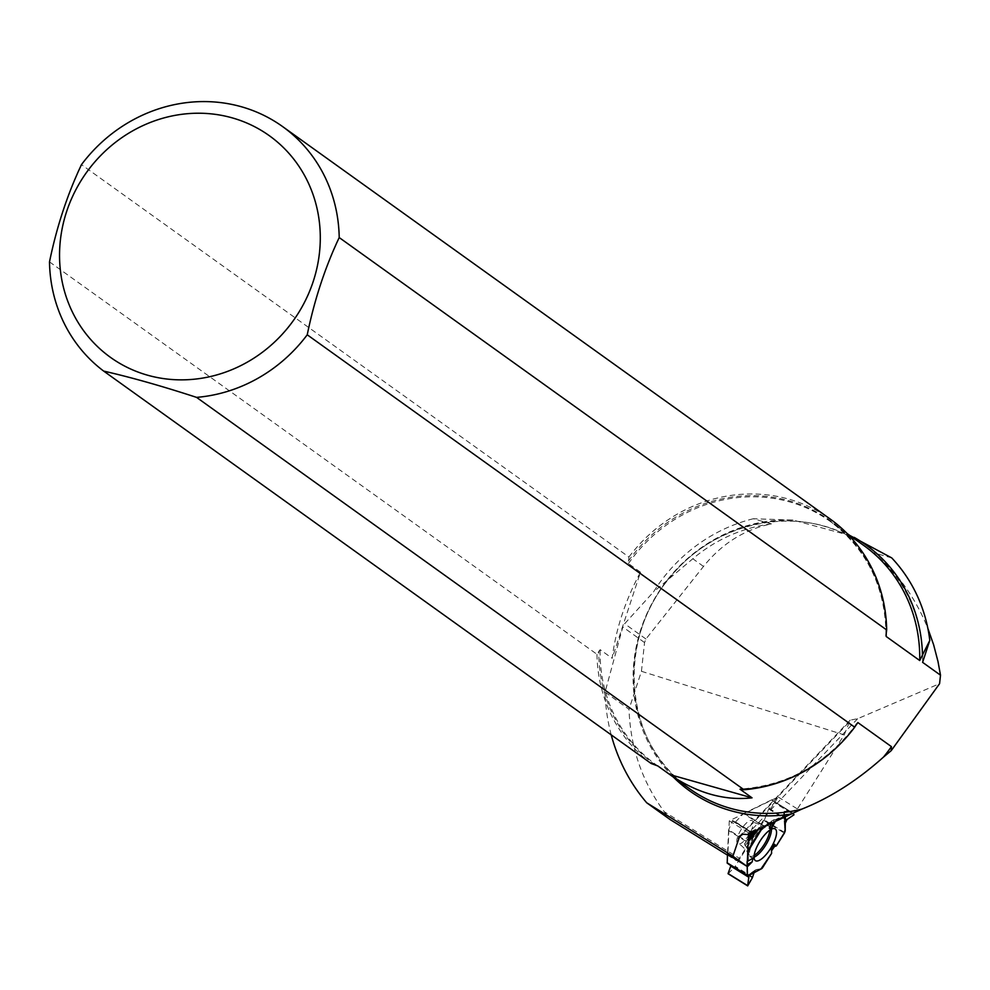 <?xml version="1.0" encoding="UTF-8"?>
<svg xmlns="http://www.w3.org/2000/svg" width="990" height="990" viewBox="0 0 990 990"><rect width="100%" height="100%" fill="white"/><g stroke="black" fill="none" stroke-linecap="round" stroke-linejoin="round"><path stroke-width="0.74" stroke-dasharray="4.95 3.71" d="M744.455 844.074L747.858 849.568L744.455 844.074L748.353 837.775L744.455 844.074L748.279 839.483M727.539 852.798L728.628 829.892L746.212 840.795M746.769 864.777L746.72 861.51L747.363 861.288L746.72 861.51L747.227 864.53M761.137 868.75L756.335 869.579L754.083 872.71L755.556 869.901L761.52 868.688M784.686 832.553L764.416 819.98L734.753 866.918L752.338 877.821M771.445 850.93L771.433 848.195M728.256 873.65L734.753 866.918M741.201 829.484A13.65 4.69 121.8 0 0 738.07 843.95A13.65 4.69 121.8 0 0 748.997 834.694A13.65 4.69 121.8 0 0 752.437 820.797A13.65 4.69 121.8 0 0 741.201 829.484M794.166 814.312L771.668 799.87L789.253 810.773L783.672 811.998L785.157 815.612L776.271 819.943L774.032 819.671L771.519 821.106L771.792 822.133L763.711 826.192L743.428 813.619L735.483 821.96L732.563 820.475L751.979 832.503L732.563 820.475L728.628 829.892M743.428 813.619L771.655 799.858L789.216 810.748M735.112 822.146L753.043 833.271L735.112 822.146M789.253 810.773L792.681 813.248L789.253 810.773L784.427 811.379L783.758 812.283L785.157 815.612L776.271 819.943L774.032 819.671L771.519 821.106L771.792 822.133L763.711 826.192M764.416 819.98L768.673 808.979L774.403 802.692L793.968 814.82M785.058 829.707L785.28 823.284L784.563 827.207L785.181 830.288M746.72 861.51L752.994 858.182M776.271 819.943L775.034 822.022M771.792 822.133L771.074 823.903M774.032 819.671L773.004 822.987M771.519 821.106L769.317 828.222M49.5 261.88L596.958 654.279L600.138 649.663L612.179 658.301C615.83 629.157 625.272 600.46 640.481 572.208L612.179 658.301M651.148 763.488A151.507 141.347 125.6 0 1 596.958 654.279M640.481 572.208L628.44 563.57L628.935 557.036L81.465 164.649M611.214 734.865A190.847 178.052 125.6 0 1 605.063 692.121L629.009 709.285L641.446 671.294L644.552 642.56L645.938 639.008L703.506 566.429C721.982 543.547 744.629 529.365 771.457 523.883L753.291 518.748L792.965 520.047L849.816 535.466M739.406 858.33L736.449 860.681L727.86 854.494L729.284 820.834L778.14 797L739.406 858.33L664.315 811.788C642.213 781.865 630.444 747.698 629.009 709.285M664.315 811.788L670.106 819.547M644.552 642.56L622.821 626.979L605.063 692.121M753.291 518.748A158.326 147.708 -54.4 0 0 653.511 591.933L624.64 623.737L622.821 626.979M641.446 671.294L844.198 734.877L797.42 808.954L748.564 832.788L748.514 833.988M778.14 797L797.42 808.954M844.198 734.877L850.212 720.101L857.637 718.715L939.584 683.669M891.73 557.902L873.576 552.767C897.212 572.269 915.317 597.502 927.877 628.44M727.44 855.1L736.449 860.681M628.935 557.036A151.507 141.347 125.6 0 1 830.078 518.97M857.637 718.715L747.215 834.545M729.284 820.834L748.564 832.788M922.593 662.347A149.663 139.627 -54.4 0 0 873.576 552.767M771.457 523.883A149.663 139.627 -54.4 0 0 692.827 558.756L653.511 591.933M745.891 841.29L728.479 830.499M752.648 877.103L735.236 866.312M764.107 820.586L784.377 833.159M754.157 855.41A17.709 6.088 -58.2 0 1 748.861 854.754A17.709 6.088 -58.2 0 1 754.256 837.453A17.709 6.088 -58.2 0 1 766.904 825.648A17.709 6.088 -58.2 0 1 769.849 830.103M788.758 810.674L771.346 799.883M743.824 813.31L764.107 825.883M735.483 821.96L752.276 832.38M751.398 832.751L732.204 820.846M769.057 808.372L786.988 819.497M768.673 808.979L786.53 820.054M754.046 857.192A18.253 6.274 -58.2 0 1 750.668 857.192A18.253 6.274 -58.2 0 1 755.321 838.097A18.253 6.274 -58.2 0 1 769.898 826.192A18.253 6.274 -58.2 0 1 771.396 829.212M747.302 875.655L756.335 869.579M785.144 817.072L785.157 815.612M762.436 827.888L763.055 826.885M754.566 871.237L747.685 875.853M761.446 828.333L761.904 827.578M759.701 828.061L758.315 829.731M748.18 841.884L744.926 845.794M755.308 831.055L755.915 830.325M785.293 815.203L785.28 816.998M784.686 828.086L783.758 812.283M784.427 811.379L785.144 823.63M628.44 563.57A149.601 139.565 125.6 0 1 830.313 521.482A149.601 139.565 125.6 0 1 886.211 633.353M628.378 561.095A150.245 140.172 125.6 0 1 789.067 500.779A150.245 140.172 125.6 0 1 886.124 634.008M655.256 764.923A150.245 140.172 125.6 0 1 598.777 651.123M657.682 765.864L657.855 765.963A149.601 139.565 125.6 0 1 656.011 764.664A149.601 139.565 125.6 0 1 600.138 649.663M856.523 724.037A150.245 140.172 125.6 0 1 741.201 789.24M689.547 788.708A149.601 139.565 125.6 0 1 663.263 585.808A149.601 139.565 125.6 0 1 863.849 545.527C807.939 503.316 718.629 517.337 671.195 576.13C614.951 639.429 624.269 744.987 689.547 788.708M792.965 520.047A151.334 141.186 -54.4 0 0 647.856 611.622A151.334 141.186 -54.4 0 0 673.324 777.076M848.727 722.527L741.968 834.508M855.261 726.227A149.601 139.565 125.6 0 1 740.829 789.166M645.938 639.008L624.64 623.737M703.506 566.429L692.827 558.756M774.997 828.84L766.904 825.648C768.599 827.491 751.348 822.591 752.437 820.797M755.321 860.582L748.861 854.754C751.262 855.459 739.196 842.181 738.07 843.95M755.556 869.901L747.116 875.581M785.33 815.364L785.33 816.973M783.672 811.998L784.563 827.207M847.131 533.536L830.313 521.482C867.042 549.24 885.605 587.243 885.988 635.518M857.043 723.207C827.058 763.661 788.065 785.615 740.062 789.08M850.212 720.101L739.728 836.005"/><path stroke-width="1.49" d="M727.205 863.082L730.892 865.73L728.083 873.527L747.648 885.654L748.811 877.276L747.487 875.643L727.205 863.082L727.539 852.798M728.083 873.527L747.685 885.889L752.338 877.821L754.083 872.71L752.338 877.821L747.648 885.654L748.811 877.276L747.302 875.655L747.19 865.433L747.487 875.643M747.995 861.077L747.363 861.288L748.44 850.658L747.858 849.568L747.995 861.077L752.994 858.182L752.128 861.931L747.227 864.53M774.452 846.574L774.44 844.235L776.321 845.93L774.452 846.574L771.519 850.818L774.452 846.574L776.321 845.93L785.045 831.649L785.144 817.072M747.896 875.952L762.288 868.131L771.606 853.38L771.433 848.195L774.44 844.235M751.769 832.986L753.043 833.271L755.16 831.117L753.043 833.271L752.128 832.602L748.353 837.775L751.398 832.751M793.968 814.82L786.988 819.497L785.28 823.284L786.988 819.497L793.968 814.82L792.681 813.248L793.968 814.82M785.28 816.998L785.045 831.649M760.085 841.042A18.674 6.41 121.8 0 0 755.321 860.582A18.674 6.41 121.8 0 0 770.752 848.183A18.674 6.41 121.8 0 0 774.997 828.84A18.674 6.41 121.8 0 0 760.085 841.042M747.772 866.337L752.128 861.931M775.034 822.022L771.445 828.024L769.317 828.222L771.074 823.903M773.004 822.987L771.445 828.024M669.896 774.601L752.041 797.841C724.494 800.885 697.121 793.139 669.896 774.601L657.867 765.975A149.601 139.565 125.6 0 1 657.843 765.963L651.148 763.488L103.69 371.101A151.507 141.347 125.6 0 1 49.5 261.88C56.665 227.019 67.32 194.597 81.465 164.649A151.507 141.347 125.6 0 1 282.62 126.584A151.507 141.347 125.6 0 1 339.211 237.563L886.669 629.949L885.988 635.518M856.523 724.037L854.704 727.192L307.234 334.793A151.507 141.347 125.6 0 1 196.565 397.374L744.022 789.76L741.201 789.24M854.704 727.192A151.507 141.347 125.6 0 1 744.022 789.76M849.816 535.466L891.73 557.902A158.326 147.708 -54.4 0 1 929.796 640.419L919.722 660.528L886.186 636.483A149.601 139.565 125.6 0 0 886.211 633.353M855.261 726.227A149.601 139.565 125.6 0 0 857.872 722.576L891.421 746.621L891.223 750.643L883.427 757.14C857.278 780.566 830.041 797.903 801.714 809.152L747.215 834.545L743.057 834.199L739.765 835.968L732.909 856.177L747.153 866.448L748.514 833.988M727.44 855.1L670.106 819.547L646.718 802.791A190.847 178.052 125.6 0 1 611.214 734.865M646.718 802.791L732.909 856.177M891.223 750.643L939.584 683.669L940.5 675.18L938 661.543L933.62 644.762L927.877 628.44M232.229 117.872A136.348 127.203 125.6 0 1 304.128 303.039A136.348 127.203 125.6 0 1 108.331 355.781A136.348 127.203 125.6 0 1 75.71 190.043A136.348 127.203 125.6 0 1 232.229 117.872M103.69 371.101C131.187 377.376 162.15 386.137 196.565 397.374M307.234 334.793C314.399 299.921 325.054 267.51 339.211 237.563M282.62 126.584L830.078 518.97A151.507 141.347 125.6 0 1 886.669 629.949M752.041 797.841L740.013 789.216A149.601 139.565 125.6 0 0 740.829 789.166M727.86 854.494L747.153 866.448M929.796 640.419L922.593 662.347L940.5 675.18M776.321 845.93L784.377 833.159L785.058 829.707M761.137 868.75L771.606 853.38M727.118 862.785L747.401 875.358M730.88 866.163L748.811 877.276M730.892 865.73L748.762 876.806M769.849 830.103A17.709 6.088 -58.2 0 1 754.157 855.41M752.276 832.38L753.341 833.035M771.396 829.212A18.253 6.274 -58.2 0 1 765.74 845.076A18.253 6.274 -58.2 0 1 754.046 857.192M762.288 868.131L747.797 875.865M748.44 850.658L762.436 827.888M748.155 849.94L761.446 828.333M758.315 829.731L748.18 841.884M748.279 839.483L755.308 831.055M801.714 809.152A149.601 139.565 125.6 0 1 689.547 788.708L657.682 765.864M847.131 533.536L863.849 545.527A149.601 139.565 125.6 0 1 919.722 660.528M673.324 777.076A151.334 141.186 -54.4 0 0 791.171 814.015M922.482 656.209A151.334 141.186 -54.4 0 0 854.135 537.347M741.968 834.508L738.478 838.171M891.421 746.621A149.601 139.565 125.6 0 1 883.427 757.14M761.817 868.577L747.933 875.989M785.33 816.973L785.231 830.697M728.083 873.737L747.685 885.889"/></g></svg>
